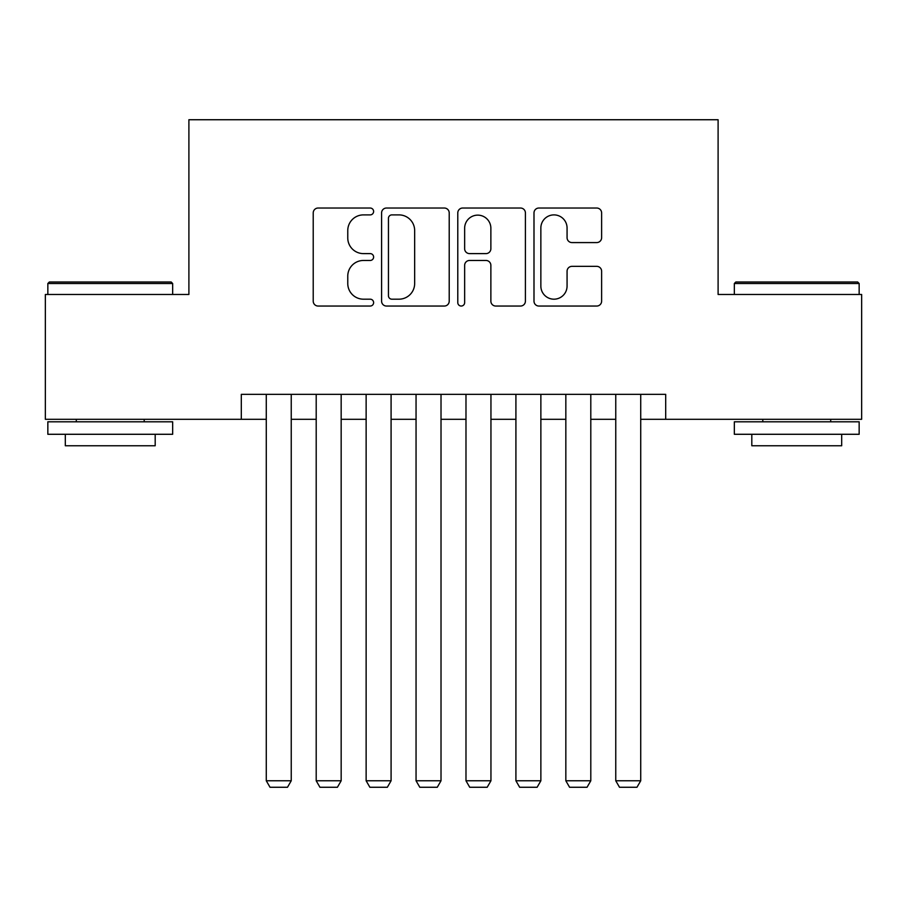 <?xml version="1.0" encoding="UTF-8"?>
<svg xmlns="http://www.w3.org/2000/svg" width="907" height="907" viewBox="0 0 907 907"><rect width="100%" height="100%" fill="white"/><g stroke="black" fill="none" stroke-linecap="round" stroke-linejoin="round"><path stroke-width="1.36" d="M373.616 211.467A3.435 3.435 0 0 0 370.192 208.032L318.119 208.032A4.898 4.898 0 0 0 313.221 212.93L313.221 301.147A4.898 4.898 0 0 0 318.119 306.044L370.192 306.044A3.435 3.435 0 0 0 373.616 302.609A3.435 3.435 0 0 0 370.192 299.185L363.446 299.185A15.68 15.68 0 0 1 347.766 283.506L347.766 276.147A15.68 15.68 0 0 1 363.446 260.468L370.192 260.468A3.435 3.435 0 0 0 373.616 257.044A3.435 3.435 0 0 0 370.192 253.609L363.446 253.609A15.68 15.68 0 0 1 347.766 237.929L347.766 230.571A15.68 15.68 0 0 1 363.446 214.891L370.192 214.891A3.435 3.435 0 0 0 373.616 211.467M596.715 242.577A4.898 4.898 0 0 0 601.624 237.679L601.624 212.93A4.898 4.898 0 0 0 596.715 208.032L538.894 208.032A4.898 4.898 0 0 0 533.996 212.93L533.996 301.147A4.898 4.898 0 0 0 538.894 306.044L596.715 306.044A4.898 4.898 0 0 0 601.624 301.147L601.624 271.25A4.898 4.898 0 0 0 596.715 266.352L571.977 266.352A4.898 4.898 0 0 0 567.068 271.25L567.068 286.079A13.106 13.106 0 0 1 553.962 299.185A13.106 13.106 0 0 1 540.855 286.079L540.855 227.997A13.106 13.106 0 0 1 553.962 214.891A13.106 13.106 0 0 1 567.068 227.997L567.068 237.679A4.898 4.898 0 0 0 571.977 242.577L596.715 242.577M241.307 419.295L45.35 419.295L45.35 294.48L188.894 294.48L188.894 119.735L718.106 119.735L718.106 294.48L861.65 294.48L861.65 419.295L665.693 419.295L665.693 394.341L241.307 394.341L241.307 419.295L266.273 419.295M449.214 212.93A4.898 4.898 0 0 0 444.317 208.032L386.484 208.032A4.898 4.898 0 0 0 381.586 212.93L381.586 301.147A4.898 4.898 0 0 0 386.484 306.044L444.317 306.044A4.898 4.898 0 0 0 449.214 301.147L449.214 212.93M462.683 208.032L520.516 208.032A4.898 4.898 0 0 1 525.414 212.93L525.414 301.147A4.898 4.898 0 0 1 520.516 306.044L495.766 306.044A4.898 4.898 0 0 1 490.868 301.147L490.868 265.366A4.898 4.898 0 0 0 485.971 260.468L469.554 260.468A4.898 4.898 0 0 0 464.645 265.366L464.645 302.609A3.435 3.435 0 0 1 461.221 306.044A3.435 3.435 0 0 1 457.786 302.609L457.786 212.93A4.898 4.898 0 0 1 462.683 208.032M291.238 419.295L316.203 419.295M341.168 419.295L366.133 419.295M391.087 419.295L416.052 419.295M441.017 419.295L465.983 419.295M490.948 419.295L515.913 419.295M540.867 419.295L565.832 419.295M590.797 419.295L615.762 419.295M640.727 419.295L665.693 419.295M391.869 214.891A3.435 3.435 0 0 0 388.445 218.326L388.445 295.75A3.435 3.435 0 0 0 391.869 299.185L398.978 299.185A15.68 15.68 0 0 0 414.658 283.506L414.658 230.571A15.68 15.68 0 0 0 398.978 214.891L391.869 214.891M490.868 228.247A13.106 13.106 0 0 0 477.762 215.14A13.106 13.106 0 0 0 464.645 228.247L464.645 248.711A4.898 4.898 0 0 0 469.554 253.609L485.971 253.609A4.898 4.898 0 0 0 490.868 248.711L490.868 228.247M291.238 394.341L291.238 780.768L266.273 780.768L266.273 394.341M291.238 780.768L287.496 787.265L270.025 787.265L266.273 780.768M49.341 281.998L171.162 281.998L172.659 283.506L47.844 283.506L49.341 281.998M110.257 434.283L47.844 434.283L47.844 421.8L172.659 421.8L172.659 434.283L110.257 434.283M155.188 434.283L155.188 445.756L65.315 445.756L65.315 434.283M735.838 281.998L857.659 281.998L859.156 283.506L734.341 283.506L735.838 281.998M796.743 434.283L734.341 434.283L734.341 421.8L859.156 421.8L859.156 434.283L796.743 434.283M841.685 434.283L841.685 445.756L751.812 445.756L751.812 434.283M341.168 394.341L341.168 780.768L316.203 780.768L316.203 394.341M341.168 780.768L337.415 787.265L319.944 787.265L316.203 780.768M391.087 394.341L391.087 780.768L366.133 780.768L366.133 394.341M391.087 780.768L387.346 787.265L369.875 787.265L366.133 780.768M441.017 394.341L441.017 780.768L416.052 780.768L416.052 394.341M441.017 780.768L437.276 787.265L419.805 787.265L416.052 780.768M490.948 394.341L490.948 780.768L465.983 780.768L465.983 394.341M490.948 780.768L487.195 787.265L469.724 787.265L465.983 780.768M540.867 394.341L540.867 780.768L515.913 780.768L515.913 394.341M540.867 780.768L537.125 787.265L519.654 787.265L515.913 780.768M590.797 394.341L590.797 780.768L565.832 780.768L565.832 394.341M590.797 780.768L587.056 787.265L569.585 787.265L565.832 780.768M640.727 394.341L640.727 780.768L615.762 780.768L615.762 394.341M640.727 780.768L636.975 787.265L619.504 787.265L615.762 780.768M47.844 294.48L47.844 283.506M76.301 421.8L76.301 419.295M144.202 421.8L144.202 419.295M172.659 294.48L172.659 283.506M734.341 294.48L734.341 283.506M762.798 421.8L762.798 419.295M830.699 421.8L830.699 419.295M859.156 294.48L859.156 283.506"/></g></svg>
